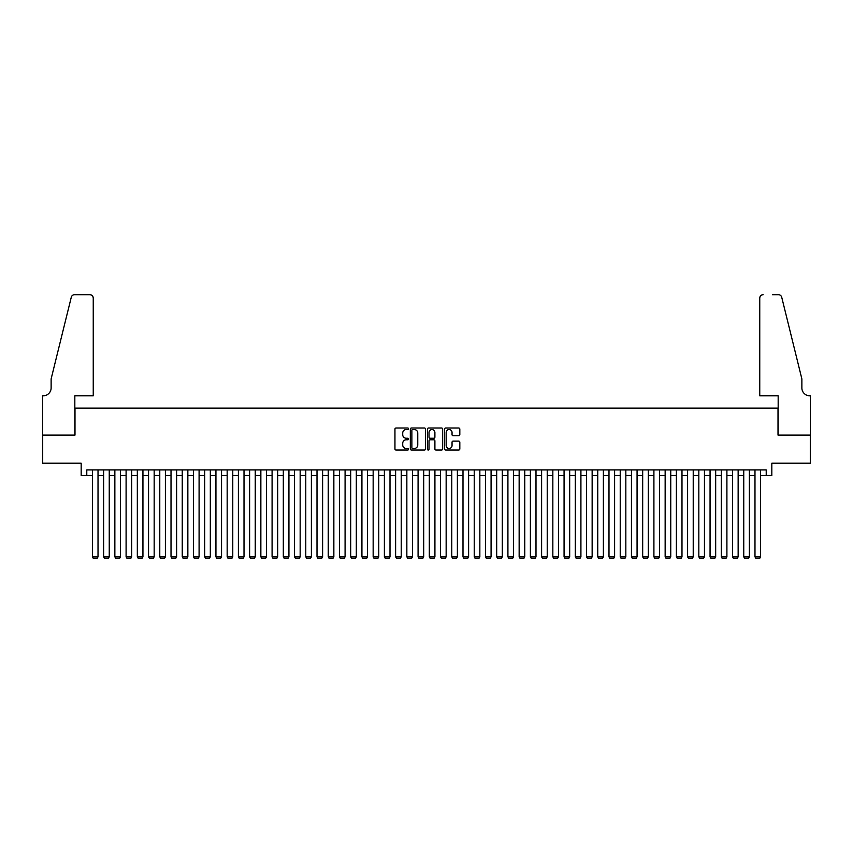<?xml version="1.0" encoding="UTF-8"?>
<svg xmlns="http://www.w3.org/2000/svg" width="853" height="853" viewBox="0 0 853 853"><rect width="100%" height="100%" fill="white"/><g stroke="black" fill="none" stroke-linecap="round" stroke-linejoin="round"><path stroke-width="1.28" d="M408.534 428.771A0.768 0.768 0 0 0 407.755 428.003L396.048 428.003A1.098 1.098 0 0 0 394.95 429.102L394.95 448.945A1.098 1.098 0 0 0 396.048 450.043L407.755 450.043A0.768 0.768 0 0 0 408.534 449.275A0.768 0.768 0 0 0 407.755 448.497L406.241 448.497A3.529 3.529 0 0 1 402.723 444.978L402.723 443.325A3.529 3.529 0 0 1 406.241 439.796L407.755 439.796A0.768 0.768 0 0 0 408.534 439.018A0.768 0.768 0 0 0 407.755 438.25L406.241 438.25A3.529 3.529 0 0 1 402.723 434.721L402.723 433.068A3.529 3.529 0 0 1 406.241 429.539L407.755 429.539A0.768 0.768 0 0 0 408.534 428.771M458.711 435.766A1.098 1.098 0 0 0 459.82 434.667L459.82 429.102A1.098 1.098 0 0 0 458.711 428.003L445.703 428.003A1.098 1.098 0 0 0 444.605 429.102L444.605 448.945A1.098 1.098 0 0 0 445.703 450.043L458.711 450.043A1.098 1.098 0 0 0 459.82 448.945L459.82 442.217A1.098 1.098 0 0 0 458.711 441.118L453.146 441.118A1.098 1.098 0 0 0 452.047 442.217L452.047 445.554A2.954 2.954 0 0 1 449.094 448.497A2.954 2.954 0 0 1 446.151 445.554L446.151 432.492A2.954 2.954 0 0 1 449.094 429.539A2.954 2.954 0 0 1 452.047 432.492L452.047 434.667A1.098 1.098 0 0 0 453.146 435.766L458.711 435.766M86.782 475.516L86.782 469.907L766.218 469.907L766.218 475.516L771.826 475.516L771.826 463.168L810.297 463.168L810.297 435.094L778.011 435.094L778.011 408.139L74.989 408.139L74.989 435.094L42.703 435.094L42.703 463.168L81.174 463.168L81.174 475.516L92.401 475.516M425.54 429.102A1.098 1.098 0 0 0 424.431 428.003L411.423 428.003A1.098 1.098 0 0 0 410.325 429.102L410.325 448.945A1.098 1.098 0 0 0 411.423 450.043L424.431 450.043A1.098 1.098 0 0 0 425.54 448.945L425.54 429.102M428.569 428.003L441.577 428.003A1.098 1.098 0 0 1 442.675 429.102L442.675 448.945A1.098 1.098 0 0 1 441.577 450.043L436.011 450.043A1.098 1.098 0 0 1 434.902 448.945L434.902 440.894A1.098 1.098 0 0 0 433.804 439.796L430.115 439.796A1.098 1.098 0 0 0 429.006 440.894L429.006 449.275A0.768 0.768 0 0 1 428.238 450.043A0.768 0.768 0 0 1 427.46 449.275L427.46 429.102A1.098 1.098 0 0 1 428.569 428.003M98.02 475.516L103.629 475.516M109.248 475.516L114.856 475.516M120.476 475.516L126.095 475.516M131.703 475.516L137.322 475.516M142.941 475.516L148.55 475.516M154.169 475.516L159.778 475.516M165.397 475.516L171.016 475.516M176.624 475.516L182.243 475.516M187.852 475.516L193.471 475.516M199.09 475.516L204.699 475.516M210.318 475.516L215.937 475.516M221.545 475.516L227.165 475.516M232.773 475.516L238.392 475.516M244.011 475.516L249.62 475.516M255.239 475.516L260.858 475.516M266.467 475.516L272.086 475.516M277.694 475.516L283.313 475.516M288.932 475.516L294.541 475.516M300.16 475.516L305.779 475.516M311.388 475.516L317.007 475.516M322.615 475.516L328.234 475.516M333.854 475.516L339.462 475.516M345.081 475.516L350.7 475.516M356.309 475.516L361.928 475.516M367.536 475.516L373.156 475.516M378.775 475.516L384.383 475.516M390.002 475.516L395.621 475.516M401.23 475.516L406.849 475.516M412.457 475.516L418.077 475.516M423.696 475.516L429.304 475.516M434.923 475.516L440.543 475.516M446.151 475.516L451.77 475.516M457.379 475.516L462.998 475.516M468.617 475.516L474.225 475.516M479.844 475.516L485.464 475.516M491.072 475.516L496.691 475.516M502.3 475.516L507.919 475.516M513.538 475.516L519.146 475.516M524.766 475.516L530.385 475.516M535.993 475.516L541.612 475.516M547.221 475.516L552.84 475.516M558.459 475.516L564.068 475.516M569.687 475.516L575.306 475.516M580.914 475.516L586.533 475.516M592.142 475.516L597.761 475.516M603.38 475.516L608.989 475.516M614.608 475.516L620.227 475.516M625.835 475.516L631.455 475.516M637.063 475.516L642.682 475.516M648.301 475.516L653.91 475.516M659.529 475.516L665.148 475.516M670.757 475.516L676.376 475.516M681.984 475.516L687.603 475.516M693.222 475.516L698.831 475.516M704.45 475.516L710.059 475.516M715.678 475.516L721.297 475.516M726.905 475.516L732.524 475.516M738.144 475.516L743.752 475.516M749.371 475.516L754.98 475.516M760.599 475.516L766.218 475.516M412.639 429.539A0.768 0.768 0 0 0 411.871 430.317L411.871 447.729A0.768 0.768 0 0 0 412.639 448.497L414.238 448.497A3.529 3.529 0 0 0 417.767 444.978L417.767 433.068A3.529 3.529 0 0 0 414.238 429.539L412.639 429.539M434.902 432.546A2.954 2.954 0 0 0 431.959 429.592A2.954 2.954 0 0 0 429.006 432.546L429.006 437.152A1.098 1.098 0 0 0 430.115 438.25L433.804 438.25A1.098 1.098 0 0 0 434.902 437.152L434.902 432.546M98.02 469.907L98.02 556.828L92.401 556.828L92.401 469.907M98.02 556.828L97.178 558.288L93.244 558.288L92.401 556.828M93.244 395.781L93.244 298.081A3.369 3.369 0 0 0 89.874 294.711L74.542 294.711A3.369 3.369 0 0 0 71.268 297.27L51.127 378.935L51.127 387.923A7.858 7.858 0 0 1 43.268 395.781L42.65 395.781L42.65 435.094L74.829 435.094L74.829 395.781L93.244 395.781L93.244 298.081C93.03 296.055 91.9 294.925 89.874 294.711L80.555 294.711M71.268 297.27C72.132 295.426 72.132 295.426 71.268 297.27C72.132 295.426 72.132 295.426 71.268 297.27M51.127 387.923A7.858 7.858 0 0 1 43.268 395.781M759.756 395.781L759.756 298.081L759.756 395.781L778.171 395.781L778.171 435.094L810.35 435.094L810.35 395.781L809.732 395.781A7.858 7.858 0 0 1 801.873 387.923A7.858 7.858 0 0 0 809.732 395.781M795.7 353.899L781.732 297.27L801.873 378.935L801.873 387.923M772.445 294.711L778.458 294.711A3.369 3.369 0 0 1 781.732 297.27C780.868 295.426 780.868 295.426 781.732 297.27C780.868 295.426 780.868 295.426 781.732 297.27M763.126 294.711A3.369 3.369 0 0 0 759.756 298.081C759.97 296.055 761.1 294.925 763.126 294.711M109.248 469.907L109.248 556.828L103.629 556.828L103.629 469.907M109.248 556.828L108.406 558.288L104.471 558.288L103.629 556.828M120.476 469.907L120.476 556.828L114.856 556.828L114.856 469.907M120.476 556.828L119.633 558.288L115.699 558.288L114.856 556.828M131.703 469.907L131.703 556.828L126.095 556.828L126.095 469.907M131.703 556.828L130.861 558.288L126.937 558.288L126.095 556.828M142.941 469.907L142.941 556.828L137.322 556.828L137.322 469.907M142.941 556.828L142.099 558.288L138.165 558.288L137.322 556.828M154.169 469.907L154.169 556.828L148.55 556.828L148.55 469.907M154.169 556.828L153.327 558.288L149.392 558.288L148.55 556.828M165.397 469.907L165.397 556.828L159.778 556.828L159.778 469.907M165.397 556.828L164.554 558.288L160.62 558.288L159.778 556.828M176.624 469.907L176.624 556.828L171.016 556.828L171.016 469.907M176.624 556.828L175.782 558.288L171.858 558.288L171.016 556.828M187.852 469.907L187.852 556.828L182.243 556.828L182.243 469.907M187.852 556.828L187.01 558.288L183.086 558.288L182.243 556.828M199.09 469.907L199.09 556.828L193.471 556.828L193.471 469.907M199.09 556.828L198.248 558.288L194.313 558.288L193.471 556.828M210.318 469.907L210.318 556.828L204.699 556.828L204.699 469.907M210.318 556.828L209.475 558.288L205.541 558.288L204.699 556.828M221.545 469.907L221.545 556.828L215.937 556.828L215.937 469.907M221.545 556.828L220.703 558.288L216.779 558.288L215.937 556.828M232.773 469.907L232.773 556.828L227.165 556.828L227.165 469.907M232.773 556.828L231.931 558.288L228.007 558.288L227.165 556.828M244.011 469.907L244.011 556.828L238.392 556.828L238.392 469.907M244.011 556.828L243.169 558.288L239.235 558.288L238.392 556.828M255.239 469.907L255.239 556.828L249.62 556.828L249.62 469.907M255.239 556.828L254.397 558.288L250.462 558.288L249.62 556.828M266.467 469.907L266.467 556.828L260.858 556.828L260.858 469.907M266.467 556.828L265.624 558.288L261.7 558.288L260.858 556.828M277.694 469.907L277.694 556.828L272.086 556.828L272.086 469.907M277.694 556.828L276.852 558.288L272.928 558.288L272.086 556.828M288.932 469.907L288.932 556.828L283.313 556.828L283.313 469.907M288.932 556.828L288.09 558.288L284.156 558.288L283.313 556.828M300.16 469.907L300.16 556.828L294.541 556.828L294.541 469.907M300.16 556.828L299.318 558.288L295.383 558.288L294.541 556.828M311.388 469.907L311.388 556.828L305.779 556.828L305.779 469.907M311.388 556.828L310.545 558.288L306.622 558.288L305.779 556.828M322.615 469.907L322.615 556.828L317.007 556.828L317.007 469.907M322.615 556.828L321.773 558.288L317.849 558.288L317.007 556.828M333.854 469.907L333.854 556.828L328.234 556.828L328.234 469.907M333.854 556.828L333.011 558.288L329.077 558.288L328.234 556.828M345.081 469.907L345.081 556.828L339.462 556.828L339.462 469.907M345.081 556.828L344.239 558.288L340.304 558.288L339.462 556.828M356.309 469.907L356.309 556.828L350.7 556.828L350.7 469.907M356.309 556.828L355.466 558.288L351.543 558.288L350.7 556.828M367.536 469.907L367.536 556.828L361.928 556.828L361.928 469.907M367.536 556.828L366.694 558.288L362.77 558.288L361.928 556.828M378.775 469.907L378.775 556.828L373.156 556.828L373.156 469.907M378.775 556.828L377.932 558.288L373.998 558.288L373.156 556.828M390.002 469.907L390.002 556.828L384.383 556.828L384.383 469.907M390.002 556.828L389.16 558.288L385.225 558.288L384.383 556.828M401.23 469.907L401.23 556.828L395.621 556.828L395.621 469.907M401.23 556.828L400.388 558.288L396.464 558.288L395.621 556.828M412.457 469.907L412.457 556.828L406.849 556.828L406.849 469.907M412.457 556.828L411.615 558.288L407.691 558.288L406.849 556.828M423.696 469.907L423.696 556.828L418.077 556.828L418.077 469.907M423.696 556.828L422.853 558.288L418.919 558.288L418.077 556.828M434.923 469.907L434.923 556.828L429.304 556.828L429.304 469.907M434.923 556.828L434.081 558.288L430.147 558.288L429.304 556.828M446.151 469.907L446.151 556.828L440.543 556.828L440.543 469.907M446.151 556.828L445.309 558.288L441.385 558.288L440.543 556.828M457.379 469.907L457.379 556.828L451.77 556.828L451.77 469.907M457.379 556.828L456.536 558.288L452.612 558.288L451.77 556.828M468.617 469.907L468.617 556.828L462.998 556.828L462.998 469.907M468.617 556.828L467.775 558.288L463.84 558.288L462.998 556.828M479.844 469.907L479.844 556.828L474.225 556.828L474.225 469.907M479.844 556.828L479.002 558.288L475.068 558.288L474.225 556.828M491.072 469.907L491.072 556.828L485.464 556.828L485.464 469.907M491.072 556.828L490.23 558.288L486.306 558.288L485.464 556.828M502.3 469.907L502.3 556.828L496.691 556.828L496.691 469.907M502.3 556.828L501.457 558.288L497.534 558.288L496.691 556.828M513.538 469.907L513.538 556.828L507.919 556.828L507.919 469.907M513.538 556.828L512.696 558.288L508.761 558.288L507.919 556.828M524.766 469.907L524.766 556.828L519.146 556.828L519.146 469.907M524.766 556.828L523.923 558.288L519.989 558.288L519.146 556.828M535.993 469.907L535.993 556.828L530.385 556.828L530.385 469.907M535.993 556.828L535.151 558.288L531.227 558.288L530.385 556.828M547.221 469.907L547.221 556.828L541.612 556.828L541.612 469.907M547.221 556.828L546.378 558.288L542.455 558.288L541.612 556.828M558.459 469.907L558.459 556.828L552.84 556.828L552.84 469.907M558.459 556.828L557.617 558.288L553.682 558.288L552.84 556.828M569.687 469.907L569.687 556.828L564.068 556.828L564.068 469.907M569.687 556.828L568.844 558.288L564.91 558.288L564.068 556.828M580.914 469.907L580.914 556.828L575.306 556.828L575.306 469.907M580.914 556.828L580.072 558.288L576.148 558.288L575.306 556.828M592.142 469.907L592.142 556.828L586.533 556.828L586.533 469.907M592.142 556.828L591.3 558.288L587.376 558.288L586.533 556.828M603.38 469.907L603.38 556.828L597.761 556.828L597.761 469.907M603.38 556.828L602.538 558.288L598.603 558.288L597.761 556.828M614.608 469.907L614.608 556.828L608.989 556.828L608.989 469.907M614.608 556.828L613.765 558.288L609.831 558.288L608.989 556.828M625.835 469.907L625.835 556.828L620.227 556.828L620.227 469.907M625.835 556.828L624.993 558.288L621.069 558.288L620.227 556.828M637.063 469.907L637.063 556.828L631.455 556.828L631.455 469.907M637.063 556.828L636.221 558.288L632.297 558.288L631.455 556.828M648.301 469.907L648.301 556.828L642.682 556.828L642.682 469.907M648.301 556.828L647.459 558.288L643.525 558.288L642.682 556.828M659.529 469.907L659.529 556.828L653.91 556.828L653.91 469.907M659.529 556.828L658.687 558.288L654.752 558.288L653.91 556.828M670.757 469.907L670.757 556.828L665.148 556.828L665.148 469.907M670.757 556.828L669.914 558.288L665.99 558.288L665.148 556.828M681.984 469.907L681.984 556.828L676.376 556.828L676.376 469.907M681.984 556.828L681.142 558.288L677.218 558.288L676.376 556.828M693.222 469.907L693.222 556.828L687.603 556.828L687.603 469.907M693.222 556.828L692.38 558.288L688.446 558.288L687.603 556.828M704.45 469.907L704.45 556.828L698.831 556.828L698.831 469.907M704.45 556.828L703.608 558.288L699.673 558.288L698.831 556.828M715.678 469.907L715.678 556.828L710.059 556.828L710.059 469.907M715.678 556.828L714.835 558.288L710.901 558.288L710.059 556.828M726.905 469.907L726.905 556.828L721.297 556.828L721.297 469.907M726.905 556.828L726.063 558.288L722.139 558.288L721.297 556.828M738.144 469.907L738.144 556.828L732.524 556.828L732.524 469.907M738.144 556.828L737.301 558.288L733.367 558.288L732.524 556.828M749.371 469.907L749.371 556.828L743.752 556.828L743.752 469.907M749.371 556.828L748.529 558.288L744.594 558.288L743.752 556.828M760.599 469.907L760.599 556.828L754.98 556.828L754.98 469.907M760.599 556.828L759.756 558.288L755.822 558.288L754.98 556.828"/></g></svg>
